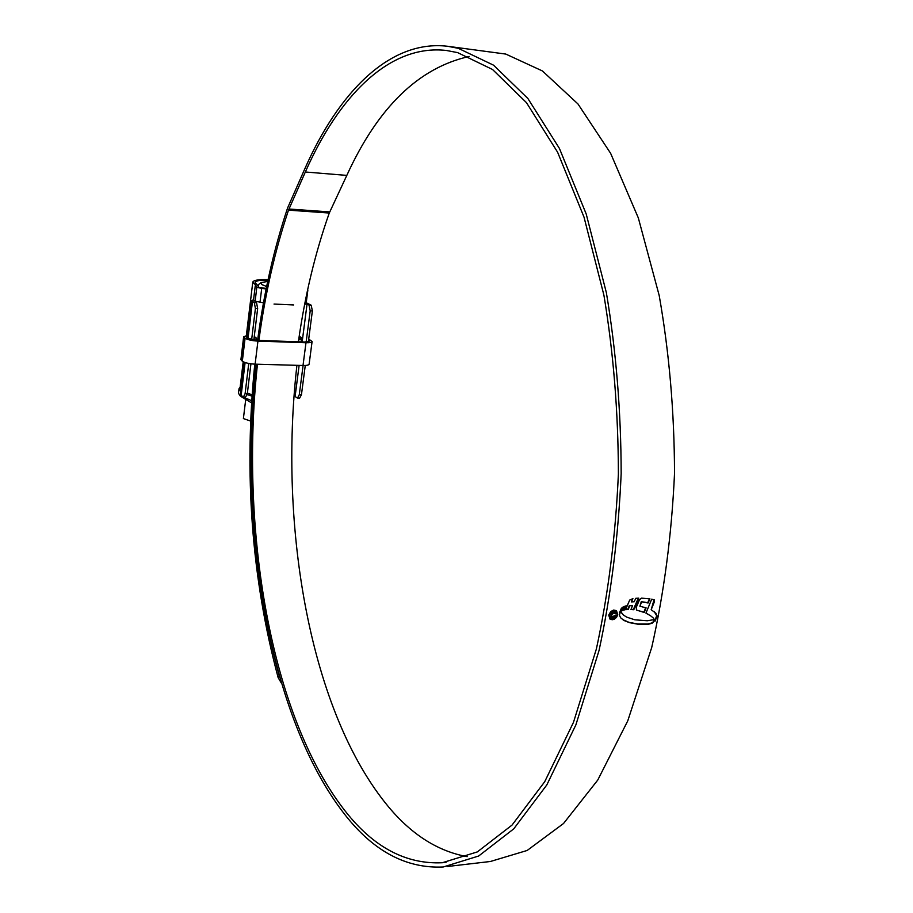<?xml version="1.0" encoding="UTF-8"?>
<svg xmlns="http://www.w3.org/2000/svg" width="913" height="913" viewBox="0 0 913 913"><rect width="100%" height="100%" fill="white"/><g stroke="black" fill="none" stroke-linecap="round" stroke-linejoin="round"><path stroke-width="1.37" d="M267.966 280.177C259.965 279.983 255.686 280.748 255.115 282.482L259.064 287.333L266.242 288.462M268.068 279.675C258.573 279.344 253.472 280.188 252.764 282.185L255.971 285.37L255.229 285.974L253.552 299.921L255.229 285.974M241.009 390.958L239.948 388.835L243.2 361.765M245.106 362.529L241.158 395.386L243.394 397.064L245.095 393.674L247.309 393.72L250.938 363.808M253.825 340.093L257.649 308.56L255.412 308.468L254.305 302.648L252.479 301.381L248.005 338.461M245.095 393.674L248.747 363.454M251.634 339.704L255.412 308.468M274.026 304.063L293.621 304.942M294.066 395.831L297.478 398.079L299.281 394.736L303.093 365.497M241.158 395.386L240.587 394.416L244.456 362.301M263.503 302.819L255.138 301.21L256.827 287.23L255.526 286.362M256.827 287.23L261.7 288.451L259.988 302.454M266.151 288.93L261.7 288.451M307.498 290.425L307.635 289.798M255.138 301.21L253.837 300.32M306.14 342.033L310.203 310.831L309.028 305.09L306.14 303.378M299.281 394.736L301.438 394.781L305.262 365.474M308.354 341.77L312.372 310.922L310.203 310.831M254.362 300.674L256.553 302.739L257.649 308.56M253.574 299.692L251.885 300.582L252.479 301.381M301.438 394.781L299.624 398.114L297.478 398.079M306.22 302.739L311.196 305.193L312.372 310.922M307.852 290.129L306.072 303.926L304.645 304.417M247.914 333.907L247.526 338.118M255.8 301.541L255.72 302.18M247.309 393.72L245.608 397.098L243.394 397.064M299.293 335.619L301.598 338.689L301.187 341.884M267.692 281.444L261.152 282.596L261.837 284.559L266.642 286.534M251.726 400.693L239.993 395.774L238.487 393.183L239.023 388.733L240.153 387.089M251.589 402.895L241.009 396.527M240.929 391.609L239.023 388.733M245.7 399.574L243.394 418.576L250.664 421.076M252.022 396.128L247.161 394.644M247.389 393.115L252.114 394.85M254.259 336.52L256.291 338.015L256.005 340.321M254.088 337.936L256.291 338.015M308.548 340.264L309.302 341.131L304.919 342.021L256.93 340.366L247.765 338.301L246.51 337.034L247.731 336.304M298.973 337.799L301.621 338.038M301.13 341.884L301.427 339.602L298.962 337.89M298.54 341.804L298.825 339.51L301.427 339.602M299.065 337.148L301.518 337.388M308.708 339.043L312.098 341.508C311.812 342.421 309.769 342.832 305.969 342.752L257.934 341.108C252.022 340.754 247.743 339.784 245.083 338.209L243.657 336.692L247.788 335.379M312.098 341.508L309.13 364.139C308.834 365.097 306.802 365.554 303.013 365.497L255.115 364.161C249.226 363.842 244.958 362.86 242.322 361.217L240.918 359.631L243.657 336.692M296.919 365.326C278.431 527.657 310.26 712.985 388.744 807.103C412.014 834.881 438.16 851.384 467.194 856.634M257.455 364.23C239.72 528.342 270.077 715.609 345.422 811.337C373.679 847.298 405.965 864.428 442.269 862.739L477.316 851.92L512.033 825.09L544.719 781.711L573.478 722.343L596.406 648.869C608.286 593.849 615.613 535.554 618.386 473.984C618.272 412.094 613.445 352.486 603.904 295.161L584.035 217.18L557.603 152.22L526.47 102.655L492.552 69.502L457.607 52.612L446.503 50.489C389.452 43.801 338.734 96.196 305.341 171.998L288.508 210.15C274.973 250.584 265.09 294.009 258.881 340.435M256.199 364.196C238.533 529.483 269.05 717.858 344.931 814.681C373.565 851.281 406.331 868.72 443.227 866.985L478.652 856.017L513.745 828.856L546.796 784.963L575.875 724.888L599.031 650.524C611.037 594.842 618.421 535.851 621.171 473.55C621.023 410.941 616.092 350.672 606.38 292.742L586.203 213.984L559.418 148.431L527.885 98.501L493.568 65.188L458.246 48.298L447.518 46.266C389.634 39.43 338.267 92.67 304.52 169.476L287.572 208.038C273.843 249.123 263.857 293.244 257.603 340.389M447.108 866.54L490.429 861.484L527.166 850.46L563.526 823.503L597.73 780.101L627.779 720.814L651.699 647.557C664.082 592.742 671.694 534.698 674.524 473.425C674.353 411.831 669.24 352.532 659.197 295.515L638.335 217.945L610.614 153.304L577.975 103.968L542.413 70.952L505.791 54.072L447.518 46.266M617.759 614.689L616.469 610.66L613.673 610.044L610.729 611.562L608.731 615.1L609.987 619.082L612.303 619.756L614.346 619.197L616.56 617.325L617.759 614.689L615.396 617.918L612.303 619.756M621.399 611.025L622.894 607.111L621.308 608.412L619.471 612.817L621.399 611.025L620.064 611.379M622.05 610.751L623.807 606.517L624.686 606.335L623.02 610.375L622.05 610.751M623.841 610.032L625.508 606.004L626.421 605.844L624.823 609.827L623.841 610.032M634.193 601.735L635.79 598.312L638.769 598.152L633.793 609.724L630.963 609.507L632.526 605.639L629.753 605.73L628.235 609.496L625.542 609.667L629.696 600.069L632.926 598.597L631.385 601.918L634.193 601.735M641.519 598.141L649.93 598.86L648.093 602.968L641.656 601.907L639.899 606.232L646.084 607.853L644.247 612.486L636.475 610.055L636.235 607.407L639.511 599.773L641.519 598.141M654.05 599.727L651.174 609.736L654.53 601.473L654.256 599.83L651.677 599.179L645.936 613.148L650.672 615.841L645.97 613.057M651.174 609.736L655.979 613.285L657.075 616.081L655.009 621.262L653.651 618.284L650.672 615.841M653.856 621.023L653.354 619.733L647.306 620.749L634.832 619.813L626.706 617.131L623.385 615.008L621.023 611.95L619.801 613.353L619.436 615.236L620.623 617.781L624.07 620.52L629.365 622.62L638.187 624.264L648.298 624.287L652.133 623.248L653.674 621.867L653.48 620.749L653.674 621.867M281.649 683.609L278.145 677.629L279.127 675.631L279.971 677.834M254.784 364.15C243.782 473.824 251.566 578.317 278.145 677.629M256.028 364.184C244.992 473.174 252.696 576.993 279.127 675.631M469.236 56.469C418.725 67.71 377.914 107.346 346.814 175.399L329.273 213.037C315.168 252.958 304.874 295.88 298.391 341.793M615.898 611.208L613.673 610.443L609.017 614.791L610.42 618.443M617.108 614.723L612.452 619.048L610.466 618.478L609.393 615.065L614.038 610.717L615.99 611.276L617.108 614.723M654.096 611.448L656.698 615.807L654.941 620.338M645.662 607.704L643.87 612.212L636.886 610.192M649.463 598.791L647.716 602.694L641.28 601.644L639.899 606.232M632.389 598.666L631.385 601.918M632.526 605.639L629.377 605.467L627.859 609.222L625.679 609.348M638.244 598.175L633.417 609.45L631.066 609.256M625.907 605.924L624.001 609.633M624.15 606.437L622.267 610.238M622.255 607.533L621.023 610.751M653.297 621.593L652.133 623.248M622.449 619.471L628.989 622.346L637.81 623.978L647.922 624.001L651.756 622.963M623.442 615.054L620.84 612.087M613.856 612.03L610.9 615.065L611.47 617.416L612.749 617.747L615.362 615.385L612.041 616.811L611.664 615.042L613.719 612.863L615.659 613.844L615.122 612.338L613.856 612.03M614.552 613.057L613.353 612.589L611.288 614.769L612.041 616.811M614.928 612.224L614.86 613.582M255.834 302.26L255.914 301.587M255.332 285.803L255.446 284.856M254.305 302.648L256.553 302.739M309.028 305.09L311.196 305.193M295.104 396.425L299.122 365.383M302.157 341.919L307.088 303.846M308.617 341.69L308.788 340.423M303.013 365.497L305.969 342.752M255.115 364.161L257.934 341.108M242.322 361.217L245.083 338.209M241.511 360.578L244.262 337.593M288.508 210.15L329.273 213.037M288.953 209.009L329.73 211.919M305.341 171.998L346.814 175.399M256.291 302.568L256.393 301.747M258.208 286.773L258.333 285.666M246.35 335.505L252.764 282.185M247.834 334.226L251.885 300.582M261.152 282.596L257.843 285.061M442.269 862.739L446.08 862.306"/></g></svg>
